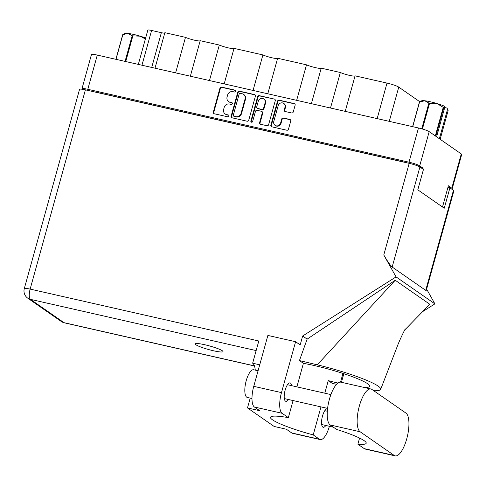<?xml version="1.0" encoding="UTF-8"?>
<svg xmlns="http://www.w3.org/2000/svg" width="486" height="486" viewBox="0 0 486 486"><rect width="100%" height="100%" fill="white"/><g stroke="black" fill="none" stroke-linecap="round" stroke-linejoin="round"><path stroke-width="0.73" d="M275.064 125.333L275.495 125.631A3.73 3.469 -55.2 0 0 281.036 123.347L280.61 123.049A3.73 3.469 -55.2 0 1 275.064 125.333A3.73 3.469 -55.2 0 1 273.776 121.494L278.156 105.711A3.73 3.469 -55.2 0 1 283.703 103.421A3.73 3.469 -55.2 0 1 284.99 107.26L284.261 109.891A1.391 1.3 -55.2 0 0 285.167 111.513L291.618 112.977A1.391 1.3 -55.2 0 0 293.265 111.938L295.13 105.207A1.391 1.3 -55.2 0 0 294.224 103.585L279.152 100.165A1.391 1.3 -55.2 0 0 277.506 101.203L270.854 125.188A1.391 1.3 -55.2 0 0 271.759 126.81L286.837 130.23A1.391 1.3 -55.2 0 0 288.484 129.191L290.737 121.063A1.391 1.3 -55.2 0 0 289.826 119.441L283.374 117.977A1.391 1.3 -55.2 0 0 281.728 119.015L280.61 123.049M251.511 122.217A0.978 0.911 -55.2 0 0 252.665 121.488L255.472 111.361A1.391 1.3 -55.2 0 1 257.118 110.316L261.401 111.288A1.391 1.3 -55.2 0 1 262.306 112.91L259.609 122.636A1.391 1.3 -55.2 0 0 260.52 124.258L266.972 125.722A1.391 1.3 -55.2 0 0 268.618 124.683L275.27 100.699A1.391 1.3 -55.2 0 0 274.359 99.077L259.287 95.657A1.391 1.3 -55.2 0 0 257.641 96.696L250.879 121.081A0.978 0.911 -55.2 0 0 251.511 122.217M248.753 120.17L255.405 96.192A1.391 1.3 -55.2 0 0 254.494 94.57L239.422 91.149A1.391 1.3 -55.2 0 0 237.775 92.188L231.123 116.172A1.391 1.3 -55.2 0 0 232.035 117.794L247.107 121.214A1.391 1.3 -55.2 0 0 248.753 120.17M420.961 167.743L423.118 168.229L419.704 165.86A8.809 1.136 -164.5 0 0 408.993 162.19L87.802 89.29A8.809 1.136 -164.5 0 0 81.964 88.78L91.447 54.572A8.809 1.136 15.5 0 1 97.285 55.088L418.476 127.982A8.809 1.136 15.5 0 1 429.193 131.651L461.281 153.953A8.809 1.136 15.5 0 1 461.7 154.475L452.217 188.677A8.809 1.136 -164.5 0 0 451.798 188.155L448.384 185.786L442.503 206.993M232.903 91.647L234.659 92.048A0.978 0.911 -55.2 0 0 235.473 90.317A0.978 0.911 -55.2 0 0 235.175 90.183L221.604 87.103A1.391 1.3 -55.2 0 0 219.958 88.148L213.305 112.126A1.391 1.3 -55.2 0 0 214.211 113.748L227.782 116.828A0.978 0.911 -55.2 0 0 228.602 115.097A0.978 0.911 -55.2 0 0 228.305 114.963L226.549 114.568A4.459 4.149 -55.2 0 1 225.182 113.967A4.459 4.149 -55.2 0 1 223.639 109.374L224.192 107.376A4.459 4.149 -55.2 0 1 229.465 104.04L231.221 104.441A0.978 0.911 -55.2 0 0 232.035 102.704A0.978 0.911 -55.2 0 0 231.737 102.576L229.981 102.175A4.459 4.149 -55.2 0 1 228.62 101.574A4.459 4.149 -55.2 0 1 227.077 96.981L227.63 94.989A4.459 4.149 -55.2 0 1 232.903 91.647M296.654 100.335L306.508 64.82L277.634 58.265L267.78 93.786M330.492 108.014L340.34 72.499L321.228 68.162L311.38 103.676M175.622 72.87L185.476 37.349L164.857 32.671L155.004 68.186M209.46 80.548L219.314 45.028L200.196 40.69L190.348 76.211M253.06 90.445L262.908 54.924L234.033 48.369L224.186 83.89M423.118 168.229L422.887 169.079M94.576 91.933A10.656 1.373 15.5 0 1 97.941 92.595L403.119 161.856A10.656 1.373 15.5 0 1 406.94 162.828M81.964 88.78A8.809 1.136 -164.5 0 0 82.322 89.26M451.439 188.92A8.809 1.136 -164.5 0 0 452.217 188.677M138.322 64.401L147.829 30.126A5.68 0.729 15.5 0 1 151.596 30.46L161.358 32.677A5.68 0.729 -164.5 0 0 164.718 33.157M377.16 118.608L387.008 83.088L355.066 75.84L345.218 111.355M419.868 101.781L398.757 87.116L389.262 121.354M321.222 68.186A8.523 1.1 15.5 0 1 315.475 67.651A8.523 1.1 15.5 0 1 306.508 64.82M355.059 75.871A8.523 1.1 15.5 0 1 349.312 75.336A8.523 1.1 15.5 0 1 340.34 72.499M387.008 83.088A9.659 1.245 15.5 0 1 398.757 87.116M200.189 40.721A8.523 1.1 15.5 0 1 194.443 40.186A8.523 1.1 15.5 0 1 185.476 37.349M234.027 48.4A8.523 1.1 15.5 0 1 228.28 47.865A8.523 1.1 15.5 0 1 219.314 45.028M277.627 58.296A8.523 1.1 15.5 0 1 271.874 57.761A8.523 1.1 15.5 0 1 262.908 54.924M228.62 101.574L229.046 101.872A4.459 4.149 -55.2 0 0 230.407 102.473L229.981 102.175M232.229 102.886A0.978 0.911 -55.2 0 0 232.168 102.868L230.407 102.473M225.182 113.967L225.607 114.265A4.459 4.149 -55.2 0 0 226.974 114.86L226.549 114.568M228.791 115.279A0.978 0.911 -55.2 0 0 228.73 115.261L226.974 114.86M235.661 90.499A0.978 0.911 -55.2 0 0 235.601 90.481L222.029 87.401A1.391 1.3 -55.2 0 0 220.383 88.44L213.731 112.424A1.391 1.3 -55.2 0 0 214.016 113.688M255.12 94.928A1.391 1.3 -55.2 0 0 254.925 94.867L239.847 91.447A1.391 1.3 -55.2 0 0 238.201 92.486L231.549 116.47A1.391 1.3 -55.2 0 0 231.834 117.734M240.309 93.33A0.978 0.911 -55.2 0 0 239.155 94.059L233.316 115.109A0.978 0.911 -55.2 0 0 233.954 116.245L235.807 116.67A4.459 4.149 -55.2 0 0 241.08 113.329L245.066 98.944A4.459 4.149 -55.2 0 0 243.529 94.351A4.459 4.149 -55.2 0 0 242.162 93.749L240.309 93.33M233.657 116.118L234.082 116.415A0.978 0.911 -55.2 0 0 234.38 116.543L233.954 116.245M243.529 94.351L243.954 94.649A4.459 4.149 -55.2 0 1 245.497 99.241L241.506 113.627A4.459 4.149 -55.2 0 1 236.232 116.962L234.38 116.543M251.45 122.199A0.978 0.911 -55.2 0 1 251.305 121.379L258.066 96.993A1.391 1.3 -55.2 0 1 259.712 95.955L274.359 99.077M261.826 111.476L262.252 111.774A1.391 1.3 -55.2 0 1 262.738 113.208L260.04 122.934A1.391 1.3 -55.2 0 0 260.32 124.197M265.107 102.819A3.73 3.469 -55.2 0 0 263.819 98.98A3.73 3.469 -55.2 0 0 258.273 101.27L256.73 106.829A1.391 1.3 -55.2 0 0 257.641 108.451L261.918 109.423A1.391 1.3 -55.2 0 0 263.564 108.378L265.107 102.819L265.532 103.117A3.73 3.469 -55.2 0 0 264.244 99.278L263.819 98.98M257.209 108.263L257.641 108.56A1.391 1.3 -55.2 0 0 258.066 108.749L257.641 108.451M265.532 103.117L263.989 108.676A1.391 1.3 -55.2 0 1 262.343 109.721L258.066 108.749M283.703 103.421L284.128 103.718A3.73 3.469 -55.2 0 1 285.416 107.558L284.687 110.188A1.391 1.3 -55.2 0 0 284.972 111.452M290.452 119.799A1.391 1.3 -55.2 0 0 290.251 119.738L283.806 118.274A1.391 1.3 -55.2 0 0 282.153 119.313L281.036 123.347M294.85 103.943A1.391 1.3 -55.2 0 0 294.65 103.883L279.578 100.462A1.391 1.3 -55.2 0 0 277.931 101.501L271.279 125.485A1.391 1.3 -55.2 0 0 271.565 126.749M370.921 388.994L340.99 382.203A22.156 7.588 102.8 0 0 329.429 399.182A22.156 7.588 102.8 0 0 330.213 424.983L336.604 429.424A43.181 5.559 -164.5 0 1 366.201 443.214A43.181 5.559 -164.5 0 1 357.878 444.204L364.269 448.645A22.156 7.588 102.8 0 0 365.235 449.076L395.167 455.874A22.156 7.588 102.8 0 0 407.116 437.424A22.156 7.588 102.8 0 0 405.944 413.088L371.887 389.426A22.156 7.588 102.8 0 0 370.921 388.994A22.156 7.588 102.8 0 0 359.361 405.974A22.156 7.588 102.8 0 0 360.144 431.775L394.201 455.437A22.156 7.588 102.8 0 0 395.167 455.874M251.979 398.514L247.356 397.469A14.203 4.866 -77.2 0 1 246.232 380.653A14.203 4.866 -77.2 0 1 253.643 369.761L258.078 370.769M291.63 385.665A9.447 3.232 102.8 0 0 290.069 382.913A9.447 3.232 102.8 0 0 285.142 390.149A9.447 3.232 102.8 0 0 285.89 401.333A9.447 3.232 102.8 0 0 288.49 399.522M327.534 408.89A9.447 3.232 102.8 0 0 327.412 408.854A9.447 3.232 102.8 0 0 322.485 416.095A9.447 3.232 102.8 0 0 323.233 427.279A9.447 3.232 102.8 0 0 325.827 425.463M204.788 344.744A14.416 1.859 -164.5 0 0 195.226 343.906A14.416 1.859 -164.5 0 0 213.451 350.764A14.416 1.859 -164.5 0 0 223.013 351.609A14.416 1.859 -164.5 0 0 204.788 344.744M320.225 439.587L292.505 433.299A17.757 6.081 -77.2 0 1 291.728 432.947L319.448 439.241A17.757 6.081 102.8 0 0 320.225 439.587A17.757 6.081 102.8 0 0 329.405 426.277M85.396 89.849L30.138 289.103A8.809 1.136 15.5 0 0 24.3 288.593L79.558 89.339A8.809 1.136 15.5 0 1 85.396 89.849L409.194 163.339A8.809 1.136 15.5 0 1 419.904 167.008L392.166 267.039C390.203 265.283 387.409 261.255 383.782 254.956L396.06 276.892L302.65 336.008L300.184 344.908L295.597 341.725L281.479 392.621A17.757 6.081 102.8 0 0 282.111 413.294L254.391 407.007L259.724 410.713L247.489 407.936L274.159 426.465L286.394 429.241L291.728 432.947M254.391 407.007A17.757 6.081 -77.2 0 1 253.759 386.334L281.479 392.621M295.597 341.725L267.877 335.431L253.759 386.334M282.111 413.294L288.35 417.632L293.082 400.561M296.885 386.862L303.404 363.34A43.181 5.559 15.5 0 1 314.187 365.533L315.098 365.739A43.181 5.559 15.5 0 1 369.682 386.291A43.181 5.559 15.5 0 1 364.166 387.457M373.746 390.72A53.266 6.859 -164.5 0 0 380.678 389.359A53.266 6.859 -164.5 0 0 317.249 364.834L299.437 360.582L303.404 363.34M299.437 360.582L307.134 339.125L302.65 336.008M404.717 329.994L429.794 304.266L395.227 280.252L307.134 339.125M396.06 276.892L434.891 303.872L422.583 311.66M320.979 406.891L313.209 434.903L319.448 439.241M337.97 383.059A43.181 5.559 15.5 0 1 328.269 380.611L332.236 383.369L336.585 384.305M328.269 380.611L324.776 393.192M392.166 267.039L425.706 290.349L453.45 190.312L449.908 187.851L447.934 187.402M453.45 190.312A8.809 1.136 15.5 0 1 453.863 190.834L426.265 290.355L425.706 290.349M419.904 167.008L423.446 169.468L417.802 189.826L444.259 208.215L449.908 187.851M259.731 364.804L252.647 363.194L258.801 341.002L30.138 289.103A8.809 3.013 -77.2 0 0 30.454 299.358L63.994 322.668L254.433 365.885M426.617 289.085L434.891 303.872M288.35 417.632A43.181 5.559 -164.5 0 0 270.489 417.298A43.181 5.559 -164.5 0 0 313.209 434.903M250.211 398.113L247.489 407.936M252.647 363.194A20.242 6.932 -77.2 0 1 255.272 370.132M317.249 364.834L395.227 280.252M359.579 438.074L357.878 444.204M115.887 59.31L122.715 34.682L124.92 33.455A13.28 1.713 15.5 0 1 128.006 33.406L122.861 34.628L116.008 59.335M145.363 39.008L140.175 36.171A13.28 1.713 15.5 0 1 145.642 38.017M125.06 61.394L132.18 35.721L128.006 33.406A13.28 1.713 15.5 0 1 140.175 36.171L132.854 35.873L125.734 61.546M132.18 35.721A15.127 1.95 15.5 0 1 132.854 35.873M435.322 135.91L443.244 107.339A15.127 1.95 15.5 0 1 443.773 107.546L444.848 107.078L436.604 136.803M443.773 107.546L435.814 136.256M444.714 107.552L447.065 108.086L448.122 110.571L440.164 139.275M444.848 107.078L444.295 106.161A13.28 1.713 15.5 0 0 436.902 103.512L429.575 103.22L422.419 129.015M443.244 107.339L436.902 103.512A13.28 1.713 15.5 0 0 424.734 100.754L419.582 101.969L412.729 126.682M421.757 128.82L428.901 103.062L424.734 100.754A13.28 1.713 15.5 0 0 421.641 100.802L419.436 102.024A15.127 1.95 15.5 0 1 419.582 101.969M428.901 103.062A15.127 1.95 15.5 0 1 429.575 103.22M412.608 126.652L419.436 102.024M439.374 138.729L447.618 109.004M97.285 55.088L87.802 89.29M408.993 162.19L418.476 127.982M429.193 131.651L419.704 165.86M451.798 188.155L461.281 153.953M151.596 30.46L141.955 65.227M151.717 67.439L161.358 32.677M232.168 102.868L231.737 102.576M228.73 115.261L228.305 114.963M213.731 112.424L213.305 112.126M220.383 88.44L219.958 88.148M222.029 87.401L221.604 87.103M235.601 90.481L235.175 90.183M231.549 116.47L231.123 116.172M238.201 92.486L237.775 92.188M239.847 91.447L239.422 91.149M254.925 94.867L254.494 94.57M236.232 116.962L235.807 116.67M241.506 113.627L241.08 113.329M245.497 99.241L245.066 98.944M259.712 95.955L259.287 95.657M260.04 122.934L259.609 122.636M262.738 113.208L262.306 112.91M251.305 121.379L250.879 121.081M258.066 96.993L257.641 96.696M262.343 109.721L261.918 109.423M263.989 108.676L263.564 108.378M284.687 110.188L284.261 109.891M285.416 107.558L284.99 107.26M282.153 119.313L281.728 119.015M283.806 118.274L283.374 117.977M290.251 119.738L289.826 119.441M271.279 125.485L270.854 125.188M277.931 101.501L277.506 101.203M279.578 100.462L279.152 100.165M294.65 103.883L294.224 103.585M256.14 350.582L30.454 299.358A8.809 8.195 -55.2 0 1 27.763 298.179L61.303 321.483A8.809 8.195 -55.2 0 0 63.994 322.668A8.809 3.013 -77.2 0 0 64.377 322.838L254.464 365.976M383.782 254.956L409.194 163.339M342.946 373.418L340.528 382.136M343.833 373.71L341.451 382.306M364.269 448.645L394.201 455.437M330.213 424.983L360.144 431.775M327.588 408.392L284.328 398.575M333.372 427.176L321.671 424.521M327.321 411.235L324.812 410.67M330.905 394.583L287.475 384.724M380.678 389.353L397.736 345.175C400.191 338.785 405.731 327.685 405.281 329.052M61.303 321.483A8.809 8.809 0 0 0 64.377 322.838M24.3 288.593A8.809 8.809 0 0 0 27.763 298.179"/></g></svg>
